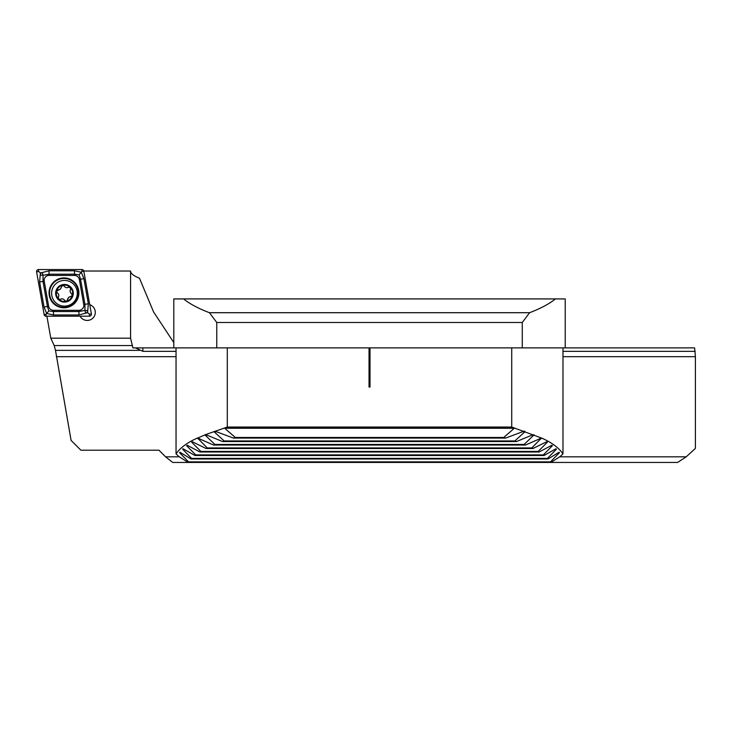 <?xml version="1.0" encoding="UTF-8"?>
<svg xmlns="http://www.w3.org/2000/svg" width="732" height="732" viewBox="0 0 732 732"><rect width="100%" height="100%" fill="white"/><g stroke="black" fill="none" stroke-linecap="round" stroke-linejoin="round"><path stroke-width="1.1" d="M89.743 304.686A8.079 8.079 0 0 1 89.185 320.195A8.079 8.079 0 0 1 80.099 316.187M686.223 456.823L695.4 448.377L695.4 356.694L694.613 347.883L562.981 347.883L562.981 453.877L560.117 456.521L550.922 462.45L677.603 462.45L686.223 456.823L559.651 456.823M179.377 456.823L165.578 456.823L158.963 450.207L80.886 450.207L71.096 440.417L55.486 350.363L54.205 345.568L50.782 338.184L46.903 316.187M695.4 356.694L562.981 356.694M176.046 356.694L56.337 356.694M227.304 347.883L369.029 347.883L369.029 387.054L370.008 387.054L370.008 347.883L511.723 347.883L511.723 427.049L227.304 427.049L227.304 347.883L176.046 347.883L176.046 453.877L178.919 456.521L188.115 462.45L172.715 462.45L165.578 456.823M135.493 347.883L142.868 347.883L142.868 351.342L135.493 347.883L132.913 347.883L130.57 338.184L50.782 338.184M142.868 351.342L176.046 351.342M562.981 351.342L695.18 351.342M130.57 338.184L130.57 271.023C130.589 273.466 133.553 275.845 139.455 278.178L153.592 311.978L173.804 342.594M130.57 271.023L83.796 271.023M142.868 347.883L176.046 347.883M58.203 289.863A2.873 2.873 0 0 0 60.326 289.048L56.51 291.263A8.198 8.198 0 0 0 58.395 298.784L58.807 299.205A8.198 8.198 0 0 0 66.191 301.282L66.758 301.136A8.198 8.198 0 0 0 72.294 295.701L71.58 293.623C70.08 292.571 69.732 291.217 70.546 289.57L70.336 287.548A8.198 8.198 0 0 0 56.62 290.869M67.225 300.825A1.638 1.638 0 0 1 66.758 301.136L68.588 297.503L72.294 295.701M55.495 284.062A12.856 12.856 0 0 0 55.257 302.234A12.856 12.856 0 0 0 73.429 302.472A12.856 12.856 0 0 0 73.667 284.3A12.856 12.856 0 0 0 55.495 284.062M70.775 287.118A8.811 8.811 0 0 0 58.313 286.953A8.811 8.811 0 0 0 58.148 299.415A8.811 8.811 0 0 0 70.611 299.58A8.811 8.811 0 0 0 70.775 287.118M72.404 295.298A8.198 8.198 0 0 0 70.336 287.548L68.314 287.283C66.649 288.06 65.313 287.685 64.288 286.157L62.43 285.324L60.326 289.048A2.873 2.873 0 0 0 60.985 288.088M64.626 300.404A2.873 2.873 0 0 0 60.6 299.278A1.638 1.638 0 0 1 58.807 299.205L60.6 299.278C62.266 298.5 63.602 298.876 64.626 300.404L66.191 301.282M58.368 296.991A2.873 2.873 0 0 0 57.334 292.937A1.638 1.638 0 0 1 56.51 291.263L57.334 292.937C58.834 293.99 59.182 295.344 58.368 296.991L58.395 298.784M70.546 289.57A2.873 2.873 0 0 0 71.58 293.623M70.711 296.698A2.873 2.873 0 0 0 67.719 299.617M64.288 286.157A2.873 2.873 0 0 0 68.314 287.283M63.986 277.931A14.933 14.933 0 0 0 49.053 292.864A14.933 14.933 0 0 0 63.986 307.797A14.933 14.933 0 0 0 78.919 292.864A14.933 14.933 0 0 0 63.986 277.931M48.632 306.26A4.895 4.895 0 0 0 53.454 310.304L78.937 310.304A4.895 4.895 0 0 0 83.759 304.567L79.331 279.468A4.895 4.895 0 0 0 74.508 275.424L49.035 275.424A4.895 4.895 0 0 0 44.213 281.17L48.632 306.26L47.424 306.479L48.852 310.899L53.454 311.53L53.454 310.304M44.13 314.568A1.958 1.958 0 0 0 46.061 316.187L89.432 316.187A1.958 1.958 0 0 0 91.363 313.882L83.832 271.169A1.958 1.958 0 0 0 81.902 269.55L38.531 269.55A1.958 1.958 0 0 0 36.6 271.847L44.13 314.568L46.061 314.229L46.061 316.187M40.791 272.945L49.035 270.776L74.508 270.776L81.289 272.24L83.915 278.663L88.334 303.753L87.63 312.244C87.419 310.597 86.66 310.112 85.342 310.789C84.903 312.207 85.516 312.875 87.172 312.793L78.937 314.961L53.454 314.961L46.674 313.488L44.057 307.074L39.629 281.976L40.333 273.484C40.544 275.131 41.303 275.625 42.621 274.939C43.06 273.53 42.447 272.862 40.791 272.945L38.531 271.508L38.531 269.55M53.454 314.961L53.454 311.53L78.937 311.53L84.93 310.441L84.958 304.347L80.538 279.258L79.111 274.839L81.902 271.508L81.902 269.55M87.172 312.793L87.63 312.244M87.73 312.793L89.432 314.229L91.363 313.882M48.852 310.899L46.061 314.229M40.233 272.945L40.333 273.484M79.111 274.839L74.508 274.198L49.035 274.198L43.042 275.296L43.005 281.381L44.213 281.17M565.223 347.883L565.223 298.921L173.804 298.921L173.804 347.883M555.414 298.921C549.348 303.853 540.747 308.447 529.611 312.701L209.416 312.701C198.29 308.447 189.689 303.853 183.613 298.921M529.611 312.701L522.264 322.492L216.764 322.492L209.416 312.701M522.264 322.492L522.264 347.883M216.764 347.883L216.764 322.492M227.304 427.049L205.646 434.579L197.832 438.001M176.046 453.877C180.282 447.719 187.447 442.43 197.53 438.01L213.524 445.029L214.915 444.443L205.262 435.247L204.951 434.854L205.646 434.579L222.501 441.542L224.166 440.957L213.964 431.624L215.162 431.249L233.307 438.056L235.32 437.48L224.779 428.376M511.723 427.049L541.497 438.02L531.825 447.929L532.969 448.515L546.63 441.771L547.344 442.21L538.194 451.415L539.136 451.992L551.818 445.257L552.395 445.697L543.373 454.901L544.123 455.478L555.963 448.743L556.421 449.183L547.454 458.388L548.03 458.964L559.129 452.23L559.458 452.669L550.51 461.865L550.922 462.45L188.115 462.45L188.527 461.865L179.569 452.669L179.898 452.23L190.997 458.964L191.574 458.388L182.616 449.183L183.064 448.743L194.904 455.478L195.664 454.901L186.633 445.697L187.209 445.257L199.9 451.992L200.843 451.415L191.683 442.21L192.397 441.771L206.058 448.515L207.211 447.929L197.53 438.01M180.612 452.669L179.569 452.669L179.898 452.23M183.824 449.183L182.616 449.183L183.064 448.743M188.014 445.697L186.633 445.697L187.209 445.257M193.266 442.21L191.683 442.21L192.397 441.771M514.257 428.312L503.717 437.48L505.721 438.056L524.368 431.038M525.064 431.633L514.861 440.957L516.527 441.542L532.74 434.808L534.086 434.845L524.121 444.443L525.503 445.029L541.497 438.02C551.589 442.43 558.754 447.71 562.981 453.877M511.723 347.883L562.981 347.883M546.63 441.771L547.344 442.21L545.77 442.21M551.818 445.257L552.395 445.697L551.013 445.697M555.963 448.743L556.421 449.183L555.213 449.183M559.129 452.23L559.458 452.669L558.424 452.669M370.008 347.883L369.029 347.883M188.527 461.865L550.51 461.865M235.32 437.48L503.717 437.48M233.307 438.056L505.721 438.056M224.166 440.957L514.861 440.957M222.501 441.542L516.527 441.542M214.915 444.443L524.121 444.443M213.524 445.029L525.503 445.029M207.211 447.929L531.825 447.929M206.058 448.515L532.969 448.515M200.843 451.415L538.194 451.415M199.9 451.992L539.136 451.992M195.664 454.901L543.373 454.901M194.904 455.478L544.123 455.478M191.574 458.388L547.454 458.388M190.997 458.964L548.03 458.964M132.519 345.568L54.205 345.568M139.711 350.363L55.486 350.363M63.986 307.275A14.411 14.411 0 0 0 78.397 292.864A14.411 14.411 0 0 0 63.986 278.453A14.411 14.411 0 0 0 49.566 292.864A14.411 14.411 0 0 0 63.986 307.275M81.902 271.508L83.832 271.169M38.531 271.508L36.6 271.847M89.432 314.229L89.432 316.187M39.629 281.976L43.005 281.381L47.424 306.479L44.057 307.074M49.035 270.776L49.035 275.424M74.508 270.776L74.508 275.424M83.915 278.663L79.331 279.468M88.334 303.753L83.759 304.567M78.937 314.961L78.937 310.304M225.429 427.58L513.599 427.58M224.779 428.275L514.257 428.275M214.092 431.761L216.452 431.761M522.666 431.761L524.945 431.761M205.262 435.247L207.302 435.247M531.725 435.247L533.774 435.247M197.85 438.733L199.644 438.733M539.383 438.733L541.177 438.733"/></g></svg>
